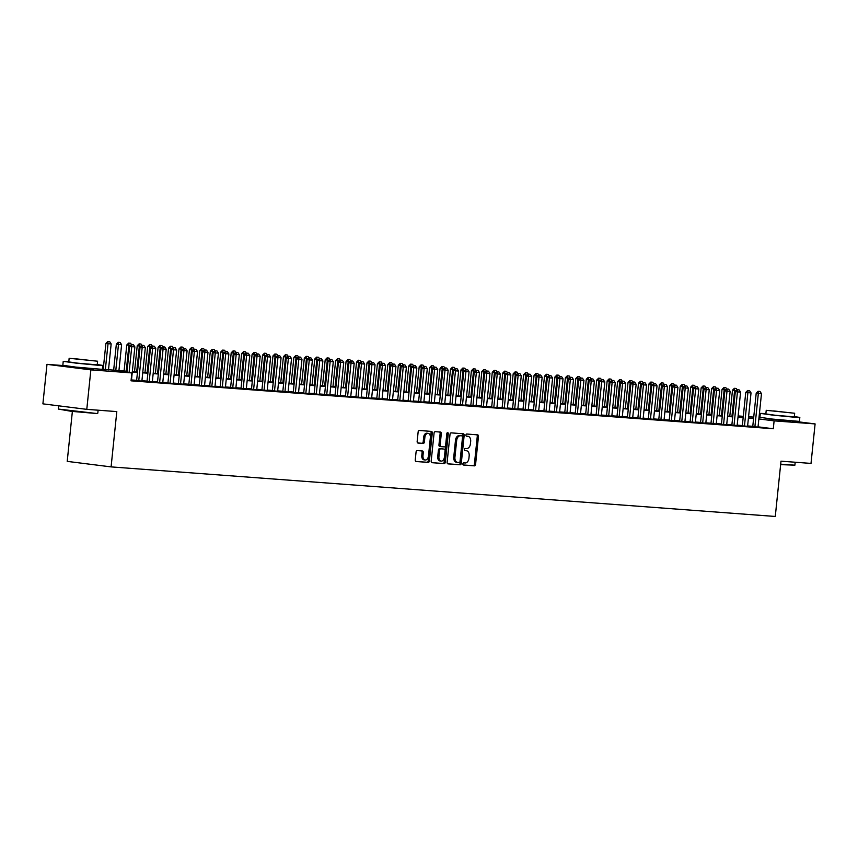 <?xml version="1.0" encoding="UTF-8"?>
<svg xmlns="http://www.w3.org/2000/svg" width="858" height="858" viewBox="0 0 858 858"><rect width="100%" height="100%" fill="white"/><g stroke="black" fill="none" stroke-linecap="round" stroke-linejoin="round"><path stroke-width="1.29" d="M462.891 463.899A1.094 0.719 97.2 0 0 463.502 465.036L474.388 465.851A1.555 1.03 97.2 0 0 475.579 464.382L478.464 436.465A1.555 1.03 97.2 0 0 477.595 434.834L466.709 434.03A1.094 0.719 97.2 0 0 466.484 436.196L467.889 436.304A4.987 3.282 97.2 0 1 467.996 436.314A4.987 3.282 97.2 0 1 470.656 441.505L470.42 443.833A4.987 3.282 97.2 0 1 466.623 448.552L465.218 448.444A1.094 0.719 97.2 0 0 464.993 450.622L466.398 450.729A4.987 3.282 97.2 0 1 466.505 450.74A4.987 3.282 97.2 0 1 469.165 455.93L468.929 458.258A4.987 3.282 97.2 0 1 465.133 462.977L463.728 462.87A1.094 0.719 97.2 0 0 462.891 463.899M93.265 369.079L71.772 366.859M790.347 421.106L768.854 418.886M417.245 450.568A1.555 1.03 97.2 0 0 416.066 452.048L415.251 459.877A1.555 1.03 97.2 0 0 416.119 461.507L428.217 462.408A1.555 1.03 97.2 0 0 429.397 460.928L432.282 433.022A1.555 1.03 97.2 0 0 431.413 431.392L419.326 430.491A1.555 1.03 97.2 0 0 418.136 431.96L417.16 441.42A1.555 1.03 97.2 0 0 417.985 443.05L423.198 443.436A1.555 1.03 97.2 0 0 424.388 441.967L424.871 437.269A4.172 2.746 97.2 0 1 428.131 433.333A4.172 2.746 97.2 0 1 430.351 437.677L428.453 456.059A4.172 2.746 97.2 0 1 425.193 459.995A4.172 2.746 97.2 0 1 422.973 455.652L423.284 452.584A1.555 1.03 97.2 0 0 422.426 450.954L417.245 450.568M792.116 421.031L815.1 423.916L811.014 463.417L780.995 461.175L775.278 516.462L111.09 466.891L116.806 411.593L86.787 409.352L90.862 369.862L46.986 364.35L64.479 365.658M815.1 423.916L774.109 420.86L758.858 418.94M127.005 371.653L114.06 370.688L131.853 372.919L131.038 380.823L773.294 428.753L774.109 420.86M131.853 372.919L90.862 369.862M447.136 462.258A1.555 1.03 97.2 0 0 447.994 463.878L460.092 464.789A1.555 1.03 97.2 0 0 461.282 463.309L464.167 435.403A1.555 1.03 97.2 0 0 463.331 433.773L451.201 432.872A1.555 1.03 97.2 0 0 450.021 434.341L447.136 462.258M431.778 462.612L444.154 463.599L432.057 462.698A1.555 1.03 97.2 0 1 432.024 462.687L432.057 462.698M439.532 432.003A1.555 1.03 97.2 0 1 440.122 433.547L441.302 433.698A1.555 1.03 97.2 0 0 440.444 432.067L435.263 431.681A1.555 1.03 97.2 0 0 434.073 433.151L431.188 461.068A1.555 1.03 97.2 0 0 432.024 462.687M441.302 433.698L440.133 445.012A1.555 1.03 97.2 0 0 441.001 446.643L444.433 446.9A1.555 1.03 97.2 0 0 445.613 445.42L446.836 433.633A1.094 0.719 97.2 0 1 448.273 433.74L445.334 462.119A1.555 1.03 97.2 0 1 444.154 463.599M752.745 426.641L758.022 427.08M742.309 425.858L747.575 426.297M731.863 425.075L737.14 425.525M721.417 424.292L726.694 424.742M710.971 423.52L716.248 423.959M700.536 422.737L705.802 423.187M690.089 421.954L695.366 422.404M679.643 421.181L684.92 421.621M669.208 420.399L674.474 420.838M658.762 419.616L664.038 420.066M648.316 418.843L653.592 419.283M637.869 418.06L643.146 418.5M627.434 417.278L632.7 417.728M616.988 416.505L622.264 416.945M606.542 415.722L611.818 416.162M596.106 414.94L601.372 415.39M585.66 414.167L590.937 414.607M575.214 413.384L580.491 413.824M564.768 412.601L570.044 413.052M554.332 411.829L559.598 412.269M543.886 411.046L549.163 411.486M533.44 410.263L538.717 410.714M522.994 409.491L528.271 409.931M512.558 408.708L517.824 409.148M502.112 407.925L507.389 408.376M491.666 407.153L496.943 407.593M481.231 406.37L486.497 406.81M470.785 405.587L476.061 406.038M460.338 404.815L465.615 405.255M449.892 404.032L455.169 404.472M439.457 403.249L444.723 403.7M429.011 402.466L434.287 402.917M418.565 401.694L423.841 402.134M408.129 400.911L413.395 401.362M397.683 400.128L402.96 400.579M387.237 399.356L392.514 399.796M376.791 398.573L382.067 399.013M366.355 397.79L371.621 398.241M355.909 397.018L361.186 397.458M345.463 396.235L350.74 396.675M335.017 395.452L340.294 395.903M324.581 394.68L329.847 395.12M314.135 393.897L319.412 394.337M303.689 393.114L308.966 393.565M293.254 392.342L298.52 392.782M282.808 391.559L288.084 391.999M272.361 390.776L277.638 391.227M261.915 390.004L267.192 390.444M251.48 389.221L256.746 389.661M241.034 388.438L246.31 388.889M230.588 387.666L235.864 388.106M220.152 386.883L225.418 387.323M209.706 386.1L214.983 386.55M199.26 385.328L204.536 385.768M188.814 384.545L194.09 384.985M178.378 383.762L183.644 384.212M167.932 382.99L173.209 383.429M157.486 382.207L162.763 382.647M147.04 381.424L152.316 381.874M136.604 380.641L141.87 381.091M773.294 428.753L758.043 426.844M752.777 426.319L747.618 425.933M742.342 425.547L737.172 425.16M731.895 424.764L726.726 424.378M721.449 423.981L716.291 423.595M711.003 423.209L705.844 422.822M700.568 422.426L695.398 422.039M690.122 421.643L684.963 421.257M679.675 420.86L674.517 420.484M669.24 420.088L664.071 419.701M658.794 419.305L653.624 418.919M648.348 418.522L643.189 418.136M637.902 417.749L632.743 417.363M627.466 416.967L622.297 416.58M617.02 416.184L611.851 415.798M606.574 415.411L601.415 415.025M596.138 414.629L590.969 414.242M585.692 413.846L580.523 413.459M575.246 413.073L570.087 412.687M564.8 412.29L559.641 411.904M554.365 411.508L549.195 411.121M543.918 410.735L538.749 410.349M533.472 409.952L528.313 409.566M523.026 409.169L517.867 408.783M512.591 408.397L507.421 408.011M502.144 407.614L496.986 407.228M491.698 406.831L486.54 406.445M481.263 406.059L476.093 405.673M470.817 405.276L465.647 404.89M460.371 404.493L455.212 404.107M449.924 403.721L444.766 403.335M439.489 402.938L434.32 402.552M429.043 402.155L423.873 401.769M418.597 401.383L413.438 400.997M408.161 400.6L402.992 400.214M397.715 399.817L392.546 399.431M387.269 399.034L382.11 398.659M376.823 398.262L371.664 397.876M366.387 397.479L361.218 397.093M355.941 396.696L350.772 396.31M345.495 395.924L340.336 395.538M335.049 395.141L329.89 394.755M324.614 394.358L319.444 393.972M314.167 393.586L309.009 393.2M303.721 392.803L298.563 392.417M293.286 392.02L288.116 391.634M282.84 391.248L277.67 390.862M272.394 390.465L267.235 390.079M261.947 389.682L256.789 389.296M251.512 388.91L246.343 388.524M241.066 388.127L235.896 387.741M230.62 387.344L225.461 386.958M220.184 386.572L215.015 386.186M209.738 385.789L204.569 385.403M199.292 385.006L194.133 384.62M188.846 384.234L183.687 383.848M178.41 383.451L173.241 383.065M167.964 382.668L162.795 382.282M157.518 381.896L152.359 381.51M147.072 381.113L141.913 380.727M136.637 380.33L131.467 379.944M131.435 380.309L133.408 380.555L131.081 380.384M72.372 411.443L67.214 461.379L111.09 466.891M86.787 409.352L42.9 403.85L46.986 364.35M738.127 415.937L743.285 416.323M748.573 416.72L753.732 417.106M759.008 417.503L761.561 417.685M743.221 416.977L738.084 416.334M102.349 369.219L127.048 371.235M132.325 371.632L137.494 372.018M142.771 372.404L147.941 372.79M153.217 373.187L158.376 373.573M163.663 373.97L168.822 374.356M174.099 374.742L179.268 375.128M184.545 375.525L189.715 375.911M194.991 376.308L200.15 376.694M205.427 377.08L210.596 377.466M215.873 377.863L221.042 378.249M226.319 378.646L231.478 379.032M236.765 379.418L241.924 379.804M247.201 380.201L252.37 380.587M257.647 380.984L262.816 381.37M268.093 381.767L273.252 382.142M278.539 382.539L283.698 382.925M288.974 383.322L294.144 383.708M299.421 384.105L304.579 384.481M309.867 384.877L315.025 385.263M320.302 385.66L325.472 386.046M330.748 386.443L335.918 386.829M341.194 387.215L346.353 387.601M351.641 387.998L356.799 388.384M362.076 388.781L367.245 389.167M372.522 389.553L377.692 389.94M382.968 390.336L388.127 390.722M393.404 391.119L398.573 391.505M403.85 391.891L409.019 392.278M414.296 392.674L419.455 393.061M424.742 393.457L429.901 393.843M435.178 394.23L440.347 394.616M445.624 395.012L450.793 395.399M456.07 395.795L461.229 396.181M466.516 396.568L471.675 396.954M476.951 397.351L482.121 397.737M487.398 398.133L492.556 398.52M497.844 398.906L503.002 399.292M508.279 399.689L513.449 400.075M518.725 400.471L523.895 400.858M529.171 401.244L534.33 401.63M539.618 402.027L544.776 402.413M550.053 402.81L555.223 403.196M560.499 403.592L565.669 403.968M570.945 404.365L576.104 404.751M581.381 405.148L586.55 405.534M591.827 405.931L596.996 406.306M602.273 406.703L607.432 407.089M612.719 407.486L617.878 407.872M623.155 408.269L628.324 408.655M633.601 409.041L638.77 409.427M644.047 409.824L649.206 410.21M654.493 410.607L659.652 410.993M664.929 411.379L670.098 411.765M675.375 412.162L680.533 412.548M685.821 412.945L690.98 413.331M696.256 413.717L701.426 414.103M706.702 414.5L711.872 414.886M717.149 415.283L722.307 415.669M727.595 416.055L732.753 416.441M738.03 416.838L743.2 417.224M753.592 418.425L748.433 418.039M743.157 417.642L737.987 417.256M732.711 416.859L727.552 416.473M722.264 416.087L717.106 415.701M711.829 415.304L706.66 414.918M701.383 414.521L696.213 414.135M690.937 413.749L685.778 413.363M680.491 412.966L675.332 412.58M670.055 412.183L664.886 411.797M659.609 411.411L654.44 411.025M649.163 410.628L644.004 410.242M638.727 409.845L633.558 409.459M628.281 409.073L623.112 408.687M617.835 408.29L612.676 407.904M607.389 407.507L602.23 407.121M596.954 406.735L591.784 406.349M586.507 405.952L581.338 405.566M576.061 405.169L570.902 404.783M565.615 404.386L560.456 404.011M555.18 403.614L550.01 403.228M544.733 402.831L539.575 402.445M534.287 402.048L529.129 401.673M523.852 401.276L518.682 400.89M513.406 400.493L508.236 400.107M502.96 399.71L497.801 399.324M492.513 398.938L487.355 398.552M482.078 398.155L476.909 397.769M471.632 397.372L466.462 396.986M461.186 396.6L456.027 396.214M450.75 395.817L445.581 395.431M440.304 395.034L435.135 394.648M429.858 394.262L424.699 393.876M419.412 393.479L414.253 393.093M408.976 392.696L403.807 392.31M398.53 391.924L393.361 391.538M388.084 391.141L382.925 390.755M377.638 390.358L372.479 389.972M367.203 389.586L362.033 389.2M356.756 388.803L351.598 388.417M346.31 388.02L341.152 387.634M335.875 387.248L330.705 386.861M325.429 386.465L320.259 386.079M314.983 385.682L309.824 385.296M304.536 384.91L299.378 384.523M294.101 384.127L288.931 383.74M283.655 383.344L278.485 382.958M273.209 382.561L268.05 382.185M262.773 381.789L257.604 381.402M252.327 381.006L247.158 380.62M241.881 380.223L236.722 379.847M231.435 379.451L226.276 379.064M220.999 378.668L215.83 378.281M210.553 377.885L205.384 377.499M200.107 377.112L194.948 376.726M189.661 376.33L184.502 375.943M179.225 375.547L174.056 375.161M168.779 374.774L163.621 374.388M158.333 373.991L153.174 373.605M147.898 373.209L142.728 372.822M137.452 372.436L132.282 372.05M465.433 450.6A4.987 3.282 97.2 0 0 465.326 450.589A4.987 3.282 97.2 0 0 465.218 450.579L466.398 450.729M466.924 436.186A4.987 3.282 97.2 0 0 466.816 436.164A4.987 3.282 97.2 0 0 466.709 436.154L467.889 436.304M463.277 464.961L473.208 465.701A1.555 1.03 97.2 0 0 474.388 464.232L477.273 436.314A1.555 1.03 97.2 0 0 476.683 434.77M447.726 463.803L458.901 464.639A1.555 1.03 97.2 0 0 460.092 463.159L462.977 435.253A1.555 1.03 97.2 0 0 462.387 433.708M459.191 462.526A1.094 0.719 97.2 0 0 460.017 461.497L462.548 437.001A1.094 0.719 97.2 0 0 461.947 435.853L460.456 435.746A4.987 3.282 97.2 0 0 456.671 440.465L454.933 457.217A4.987 3.282 97.2 0 0 457.593 462.408A4.987 3.282 97.2 0 0 457.7 462.419L459.191 462.526M461.969 435.864L460.778 435.714A1.094 0.719 97.2 0 0 460.757 435.714L461.947 435.853M457.486 462.398L456.52 462.269A4.987 3.282 97.2 0 1 456.413 462.258A4.987 3.282 97.2 0 1 453.753 457.067L455.48 440.315A4.987 3.282 97.2 0 1 459.277 435.596L460.757 435.714M440.122 433.547L438.953 444.862A1.555 1.03 97.2 0 0 439.811 446.492L440.926 446.632M442.964 463.449A1.555 1.03 97.2 0 0 444.154 461.969L447.082 433.59A1.094 0.719 97.2 0 0 447.039 433.011M438.921 456.756A4.172 2.746 97.2 0 0 441.141 461.1A4.172 2.746 97.2 0 0 444.401 457.164L445.077 450.697A1.555 1.03 97.2 0 0 444.208 449.066L440.776 448.809A1.555 1.03 97.2 0 0 439.586 450.289L438.921 456.756L437.73 456.606A4.172 2.746 97.2 0 0 439.961 460.95L441.141 461.1M437.73 456.606L438.406 450.139A1.555 1.03 97.2 0 1 439.586 448.659L443.018 448.916M425.193 459.995L424.013 459.845A4.172 2.746 97.2 0 1 421.782 455.501L422.104 452.434A1.555 1.03 97.2 0 0 421.514 450.89M428.131 433.333L426.941 433.193A4.172 2.746 97.2 0 0 423.68 437.119L424.871 437.269M417.749 442.964L422.018 443.286A1.555 1.03 97.2 0 0 423.198 441.816L423.68 437.119M415.84 461.422L427.027 462.258A1.555 1.03 97.2 0 0 428.217 460.778L431.091 432.872A1.555 1.03 97.2 0 0 430.512 431.327M736.346 390.583L734.62 390.454L731.938 416.387M734.727 388.352L736.293 388.47L734.373 388.309L734.62 390.454L732.485 390.186L729.793 416.227M737.151 389.779L736.293 388.47M734.373 388.309L732.485 390.186M760.016 391.441L758.097 391.28L760.016 391.441L761.475 393.661L758.011 427.177M754.879 426.941L758.343 393.436L756.209 393.168L758.097 391.28M752.734 426.737L756.209 393.168M761.475 393.661L758.343 393.436L758.451 391.323M780.683 464.167L794.883 465.175L780.641 464.628M794.883 465.175L795.194 462.226M765.883 413.599L760.317 413.374L773.069 415.154L794.894 417.267L799.828 417.449L794.326 416.538M760.317 413.374L759.909 417.32L772.661 419.101L799.42 421.407L799.828 417.449M794.669 413.245L794.293 416.881L775.031 415.229L765.851 413.942L766.226 410.306L794.669 413.245L766.226 410.306M773.573 410.918L789.617 412.719L773.573 410.918M97.286 413.567L71.407 411.336L58.312 409.062L97.286 413.567M68.801 361.572L63.235 361.336L75.987 363.127L97.812 365.24L102.745 365.422L97.244 364.511M63.235 361.336L62.827 365.294L75.579 367.074L102.338 369.369L102.745 365.422M97.587 361.218L97.211 364.854L77.949 363.191L68.769 361.915L69.144 358.279L97.587 361.218L69.144 358.279M76.491 358.88L92.535 360.692L76.491 358.88M725.9 389.8L724.173 389.671L721.503 415.604M724.281 387.569L725.847 387.687L723.927 387.526L724.173 389.671L722.039 389.403L719.347 415.444M726.705 388.996L725.847 387.687M723.927 387.526L722.039 389.403M715.454 389.028L713.738 388.899L711.057 414.822M713.845 386.786L715.411 386.904L713.481 386.744L713.738 388.899L711.604 388.631L708.912 414.661M716.269 388.213L715.411 386.904M713.481 386.744L711.604 388.631M705.019 388.245L703.292 388.116L700.611 414.049M703.399 386.014L704.965 386.132L703.045 385.961L703.292 388.116L701.158 387.848L698.466 413.888M705.823 387.441L704.965 386.132M703.045 385.961L701.158 387.848M694.572 387.462L692.846 387.333L690.164 413.266M692.953 385.231L694.519 385.349L692.599 385.188L692.846 387.333L690.711 387.065L688.019 413.106M695.377 386.658L694.519 385.349M692.599 385.188L690.711 387.065M749.57 390.658L747.65 390.497L749.57 390.658L751.029 392.889L747.565 426.405M744.433 426.169L747.897 392.653L745.763 392.385L747.65 390.497M742.299 425.954L745.763 392.385M751.029 392.889L747.897 392.653L748.004 390.551M739.124 389.886L737.204 389.725L739.124 389.886L740.593 392.106L737.129 425.622M733.998 425.386L737.451 391.87L735.317 391.602L737.204 389.725M731.853 425.171L735.317 391.602M740.593 392.106L737.451 391.87L737.558 389.768M728.689 389.103L726.758 388.942L728.689 389.103L730.147 391.323L726.683 424.839M723.551 424.603L727.016 391.098L724.881 390.83L726.758 388.942M721.406 424.399L724.881 390.83M730.147 391.323L727.016 391.098L727.123 388.985M718.243 388.32L716.323 388.159L718.243 388.32L719.701 390.551L716.237 424.056M713.105 423.831L716.569 390.315L714.435 390.047L716.323 388.159M710.96 423.616L714.435 390.047M719.701 390.551L716.569 390.315L716.677 388.202M684.126 386.69L682.41 386.561L679.729 412.484M682.507 384.448L684.073 384.566L682.153 384.405L682.41 386.561L680.265 386.293L677.584 412.323M684.941 385.875L684.073 384.566M682.153 384.405L680.265 386.293M707.796 387.548L705.877 387.387L707.796 387.548L709.255 389.768L705.802 423.284M702.659 423.048L706.123 389.532L703.989 389.264L705.877 387.387M700.525 422.833L703.989 389.264M709.255 389.768L706.123 389.532L706.231 387.43M673.68 385.907L671.964 385.778L669.283 411.711M672.071 383.676L673.637 383.783L671.707 383.623L671.964 385.778L669.83 385.51L667.138 411.55M674.495 385.103L673.637 383.783M671.707 383.623L669.83 385.51M697.361 386.765L695.43 386.604L697.361 386.765L698.82 388.985L695.355 422.501M692.224 422.265L695.688 388.76L693.554 388.492L695.43 386.604M690.079 422.061L693.554 388.492M698.82 388.985L695.688 388.76L695.784 386.647M663.245 385.124L661.518 384.995L658.837 410.928M661.625 382.893L663.191 383.011L661.271 382.85L661.518 384.995L659.384 384.727L656.692 410.767M664.049 384.32L663.191 383.011M661.271 382.85L659.384 384.727M686.915 385.982L684.995 385.821L686.915 385.982L688.373 388.213L684.909 421.718M681.778 421.493L685.242 387.977L683.107 387.709L684.995 385.821M679.633 421.278L683.107 387.709M688.373 388.213L685.242 387.977L685.349 385.864M652.799 384.352L651.072 384.223L648.401 410.145M651.179 382.11L652.745 382.228L650.825 382.067L651.072 384.223L648.938 383.955L646.246 409.985M653.603 383.537L652.745 382.228M650.825 382.067L648.938 383.955M676.469 385.21L674.549 385.049L676.469 385.21L677.927 387.43L674.463 420.946M671.331 420.71L674.796 387.194L672.661 386.926L674.549 385.049M669.197 420.495L672.661 386.926M677.927 387.43L674.796 387.194L674.903 385.092M642.352 383.569L640.636 383.44L637.955 409.373M640.733 381.338L642.31 381.445L640.379 381.284L640.636 383.44L638.502 383.172L635.81 409.212M643.168 382.765L642.31 381.445M640.379 381.284L638.502 383.172M666.023 384.427L664.103 384.266L666.023 384.427L667.492 386.647L664.028 420.163M660.885 419.927L664.349 386.422L662.215 386.154L664.103 384.266M658.751 419.723L662.215 386.154M667.492 386.647L664.349 386.422L664.457 384.309M631.906 382.786L630.19 382.657L627.509 408.59M630.298 380.555L631.863 380.673L629.944 380.512L630.19 382.657L628.056 382.389L625.364 408.429M632.721 381.982L631.863 380.673M629.944 380.512L628.056 382.389M655.587 383.644L653.657 383.483L655.587 383.644L657.046 385.875L653.582 419.38M650.45 419.154L653.914 385.639L651.78 385.371L653.657 383.483M648.305 418.94L651.78 385.371M657.046 385.875L653.914 385.639L654.021 383.526M621.471 382.014L619.744 381.885L617.063 407.807M619.851 379.772L621.417 379.89L619.497 379.729L619.744 381.885L617.61 381.617L614.918 407.647M622.275 381.199L621.417 379.89M619.497 379.729L617.61 381.617M645.141 382.872L643.221 382.711L645.141 382.872L646.6 385.092L643.135 418.607M640.004 418.372L643.468 384.856L641.334 384.588L643.221 382.711M637.859 418.157L641.334 384.588M646.6 385.092L643.468 384.856L643.575 382.754M611.025 381.231L609.298 381.102L606.627 407.024M609.405 379L610.971 379.107L609.051 378.946L609.298 381.102L607.164 380.834L604.482 406.874M611.84 380.416L610.971 379.107M609.051 378.946L607.164 380.834M634.695 382.089L632.775 381.928L634.695 382.089L636.153 384.309L632.689 417.825M629.558 417.589L633.022 384.073L630.887 383.816L632.775 381.928M627.423 417.385L630.887 383.816M636.153 384.309L633.022 384.073L633.129 381.971M624.249 381.306L622.329 381.145L624.249 381.306L625.718 383.537L622.254 417.042M619.122 416.816L622.586 383.301L620.441 383.033L622.329 381.145M616.977 416.602L620.441 383.033M625.718 383.537L622.586 383.301L622.683 381.188M613.813 380.534L611.883 380.373L613.813 380.534L615.272 382.754L611.808 416.269M608.676 416.033L612.14 382.518L610.006 382.25L611.883 380.373M606.531 415.819L610.006 382.25M615.272 382.754L612.14 382.518L612.247 380.416M600.579 380.448L598.863 380.319L596.181 406.252M598.97 378.217L600.536 378.335L598.605 378.174L598.863 380.319L596.728 380.051L594.036 406.091M601.394 379.644L600.536 378.335M598.605 378.174L596.728 380.051M590.143 379.676L588.416 379.547L585.735 405.469M588.524 377.434L590.09 377.552L588.17 377.391L588.416 379.547L586.282 379.279L583.59 405.308M590.947 378.861L590.09 377.552M588.17 377.391L586.282 379.279M579.697 378.893L577.97 378.764L575.289 404.686M578.077 376.651L579.643 376.769L577.724 376.608L577.97 378.764L575.836 378.496L573.144 404.536M580.501 378.078L579.643 376.769M577.724 376.608L575.836 378.496M603.367 379.751L601.447 379.59L603.367 379.751L604.826 381.971L601.361 415.486M598.23 415.251L601.694 381.735L599.56 381.467L601.447 379.59M596.095 415.047L599.56 381.467M604.826 381.971L601.694 381.735L601.801 379.633M569.251 378.11L567.535 377.981L564.854 403.914M567.631 375.879L569.197 375.997L567.277 375.836L567.535 377.981L565.39 377.713L562.709 403.753M570.066 377.305L569.197 375.997M567.277 375.836L565.39 377.713M592.921 378.968L591.001 378.807L592.921 378.968L594.38 381.199L590.926 414.704M587.784 414.478L591.248 380.963L589.114 380.695L591.001 378.807M585.649 414.264L589.114 380.695M594.38 381.199L591.248 380.963L591.355 378.85M558.805 377.338L557.089 377.209L554.407 403.131M557.196 375.096L558.762 375.214L556.842 375.053L557.089 377.209L554.954 376.941L552.262 402.97M559.62 376.523L558.762 375.214M556.842 375.053L554.954 376.941M582.485 378.196L580.555 378.024L582.485 378.196L583.944 380.416L580.48 413.931M577.348 413.695L580.812 380.18L578.678 379.912L580.555 378.024M575.203 413.481L578.678 379.912M583.944 380.416L580.812 380.18L580.92 378.078M548.369 376.555L546.643 376.426L543.961 402.348M546.75 374.313L548.316 374.431L546.396 374.27L546.643 376.426L544.508 376.158L541.816 402.188M549.174 375.74L548.316 374.431M546.396 374.27L544.508 376.158M572.039 377.413L570.12 377.252L572.039 377.413L573.498 379.633L570.034 413.148M566.902 412.913L570.366 379.397L568.232 379.129L570.12 377.252M564.757 412.709L568.232 379.129M573.498 379.633L570.366 379.397L570.473 377.295M537.923 375.772L536.196 375.643L533.526 401.576M536.304 373.541L537.869 373.659L535.95 373.498L536.196 375.643L534.062 375.375L531.37 401.415M538.727 374.967L537.869 373.659M535.95 373.498L534.062 375.375M561.593 376.63L559.673 376.469L561.593 376.63L563.052 378.861L559.588 412.366M556.456 412.13L559.92 378.625L557.786 378.357L559.673 376.469M554.322 411.926L557.786 378.357M563.052 378.861L559.92 378.625L560.027 376.512M527.477 375L525.761 374.871L523.08 400.793M525.868 372.758L527.434 372.876L525.504 372.715L525.761 374.871L523.627 374.603L520.935 400.632M528.292 374.185L527.434 372.876M525.504 372.715L523.627 374.603M551.147 375.858L549.227 375.686L551.147 375.858L552.616 378.078L549.152 411.593M546.02 411.357L549.474 377.842L547.34 377.574L549.227 375.686M543.875 411.143L547.34 377.574M552.616 378.078L549.474 377.842L549.581 375.74M517.042 374.217L515.315 374.088L512.634 400.01M515.422 371.975L516.988 372.093L515.068 371.932L515.315 374.088L513.181 373.82L510.489 399.849M517.846 373.402L516.988 372.093M515.068 371.932L513.181 373.82M540.712 375.075L538.781 374.914L540.712 375.075L542.17 377.295L538.706 410.81M535.574 410.574L539.038 377.059L536.904 376.791L538.781 374.914M533.429 410.371L536.904 376.791M542.17 377.295L539.038 377.059L539.146 374.957M506.595 373.434L504.869 373.305L502.187 399.238M504.976 371.203L506.542 371.321L504.622 371.16L504.869 373.305L502.734 373.037L500.042 399.077M507.4 372.629L506.542 371.321M504.622 371.16L502.734 373.037M530.265 374.292L528.346 374.131L530.265 374.292L531.724 376.523L528.26 410.027M525.128 409.792L528.592 376.287L526.458 376.019L528.346 374.131M522.983 409.588L526.458 376.019M531.724 376.523L528.592 376.287L528.7 374.174M496.149 372.651L494.433 372.533L491.752 398.455M494.53 370.42L496.096 370.538L494.176 370.377L494.433 372.533L492.288 372.265L489.607 398.294M496.964 371.846L496.096 370.538M494.176 370.377L492.288 372.265M485.703 371.879L483.987 371.75L481.306 397.672M484.094 369.637L485.66 369.755L483.73 369.594L483.987 371.75L481.853 371.482L479.161 397.511M486.518 371.064L485.66 369.755M483.73 369.594L481.853 371.482M475.268 371.096L473.541 370.967L470.86 396.9M473.648 368.865L475.214 368.983L473.294 368.822L473.541 370.967L471.407 370.699L468.715 396.739M476.072 370.291L475.214 368.983M473.294 368.822L471.407 370.699M519.819 373.509L517.9 373.348L519.819 373.509L521.278 375.74L517.824 409.255M514.682 409.019L518.146 375.504L516.012 375.236L517.9 373.348M512.548 408.805L516.012 375.236M521.278 375.74L518.146 375.504L518.253 373.402M509.384 372.737L507.453 372.576L509.384 372.737L510.842 374.957L507.378 408.472M504.247 408.236L507.711 374.721L505.576 374.453L507.453 372.576M502.102 408.033L505.576 374.453M510.842 374.957L507.711 374.721L507.807 372.619M498.938 371.954L497.018 371.793L498.938 371.954L500.396 374.174L496.932 407.689M493.8 407.453L497.265 373.949L495.13 373.68L497.018 371.793M491.655 407.25L495.13 373.68M500.396 374.174L497.265 373.949L497.372 371.836M464.821 370.313L463.095 370.184L460.424 396.117M463.202 368.082L464.768 368.2L462.848 368.039L463.095 370.184L460.961 369.916L458.269 395.956M465.626 369.508L464.768 368.2M462.848 368.039L460.961 369.916M488.492 371.171L486.572 371.01L488.492 371.171L489.95 373.402L486.486 406.917M483.354 406.681L486.818 373.166L484.684 372.898L486.572 371.01M481.22 406.467L484.684 372.898M489.95 373.402L486.818 373.166L486.926 371.064M454.375 369.541L452.659 369.412L449.978 395.334M452.756 367.299L454.332 367.417L452.402 367.256L452.659 369.412L450.525 369.144L447.833 395.173M455.19 368.726L454.332 367.417M452.402 367.256L450.525 369.144M478.045 370.399L476.126 370.238L478.045 370.399L479.515 372.619L476.051 406.134M472.919 405.898L476.372 372.383L474.238 372.115L476.126 370.238M470.774 405.684L474.238 372.115M479.515 372.619L476.372 372.383L476.48 370.281M443.929 368.758L442.213 368.629L439.532 394.562M442.32 366.527L443.886 366.645L441.967 366.484L442.213 368.629L440.079 368.361L437.387 394.401M444.744 367.953L443.886 366.645M441.967 366.484L440.079 368.361M467.61 369.616L465.68 369.455L467.61 369.616L469.069 371.836L465.604 405.351M462.473 405.115L465.937 371.611L463.803 371.342L465.68 369.455M460.328 404.912L463.803 371.342M469.069 371.836L465.937 371.611L466.044 369.498M433.494 367.975L431.767 367.846L429.086 393.779M431.874 365.744L433.44 365.862L431.52 365.701L431.767 367.846L429.633 367.578L426.941 393.618M434.298 367.17L433.44 365.862M431.52 365.701L429.633 367.578M457.164 368.833L455.244 368.672L457.164 368.833L458.622 371.064L455.158 404.579M452.027 404.343L455.491 370.828L453.356 370.559L455.244 368.672M449.882 404.129L453.356 370.559M458.622 371.064L455.491 370.828L455.598 368.726M423.048 367.203L421.321 367.074L418.65 392.996M421.428 364.961L422.994 365.079L421.074 364.918L421.321 367.074L419.187 366.806L416.505 392.835M423.863 366.387L422.994 365.079M421.074 364.918L419.187 366.806M412.601 366.42L410.885 366.291L408.204 392.224M410.993 364.189L412.559 364.307L410.628 364.135L410.885 366.291L408.751 366.023L406.059 392.063M413.417 365.615L412.559 364.307M410.628 364.135L408.751 366.023M402.166 365.637L400.439 365.508L397.758 391.441M400.547 363.406L402.112 363.524L400.193 363.363L400.439 365.508L398.305 365.24L395.613 391.28M402.97 364.832L402.112 363.524M400.193 363.363L398.305 365.24M446.718 368.061L444.798 367.9L446.718 368.061L448.176 370.281L444.712 403.796M441.58 403.56L445.045 370.045L442.91 369.777L444.798 367.9M439.446 403.346L442.91 369.777M448.176 370.281L445.045 370.045L445.152 367.943M436.272 367.278L434.352 367.117L436.272 367.278L437.741 369.498L434.277 403.013M431.145 402.777L434.609 369.272L432.464 369.004L434.352 367.117M429 402.574L432.464 369.004M437.741 369.498L434.609 369.272L434.706 367.16M425.836 366.495L423.906 366.334L425.836 366.495L427.295 368.726L423.831 402.23M420.699 402.005L424.163 368.49L422.029 368.221L423.906 366.334M418.554 401.791L422.029 368.221M427.295 368.726L424.163 368.49L424.27 366.377M391.72 364.864L389.993 364.736L387.312 390.658M390.1 362.623L391.666 362.741L389.746 362.58L389.993 364.736L387.859 364.468L385.167 390.497M392.524 364.049L391.666 362.741M389.746 362.58L387.859 364.468M415.39 365.723L413.47 365.562L415.39 365.723L416.849 367.943L413.384 401.458M410.253 401.222L413.717 367.707L411.583 367.439L413.47 365.562M408.118 401.008L411.583 367.439M416.849 367.943L413.717 367.707L413.824 365.605M381.274 364.082L379.558 363.953L376.876 389.886M379.654 361.851L381.22 361.958L379.3 361.797L379.558 363.953L377.423 363.685L374.731 389.725M382.089 363.277L381.22 361.958M379.3 361.797L377.423 363.685M404.944 364.94L403.024 364.779L404.944 364.94L406.402 367.16L402.949 400.675M399.807 400.439L403.271 366.934L401.136 366.666L403.024 364.779M397.672 400.236L401.136 366.666M406.402 367.16L403.271 366.934L403.378 364.822M370.828 363.299L369.112 363.17L366.43 389.103M369.219 361.068L370.785 361.186L368.865 361.025L369.112 363.17L366.977 362.902L364.285 388.942M371.643 362.494L370.785 361.186M368.865 361.025L366.977 362.902M394.508 364.157L392.578 363.996L394.508 364.157L395.967 366.387L392.503 399.892M389.371 399.667L392.835 366.151L390.701 365.883L392.578 363.996M387.226 399.453L390.701 365.883M395.967 366.387L392.835 366.151L392.943 364.039M360.392 362.526L358.665 362.398L355.984 388.32M358.773 360.285L360.339 360.403L358.419 360.242L358.665 362.398L356.531 362.13L353.839 388.159M361.197 361.711L360.339 360.403M358.419 360.242L356.531 362.13M384.062 363.384L382.142 363.224L384.062 363.384L385.521 365.605L382.057 399.12M378.925 398.884L382.389 365.369L380.255 365.1L382.142 363.224M376.78 398.67L380.255 365.1M385.521 365.605L382.389 365.369L382.496 363.266M349.946 361.744L348.219 361.615L345.549 387.548M348.327 359.513L349.892 359.62L347.973 359.459L348.219 361.615L346.085 361.347L343.393 387.387M350.75 360.939L349.892 359.62M347.973 359.459L346.085 361.347M373.616 362.602L371.696 362.441L373.616 362.602L375.075 364.822L371.611 398.337M368.479 398.101L371.943 364.596L369.809 364.328L371.696 362.441M366.345 397.897L369.809 364.328M375.075 364.822L371.943 364.596L372.05 362.484M339.5 360.961L337.784 360.832L335.103 386.765M337.891 358.73L339.457 358.848L337.526 358.687L337.784 360.832L335.65 360.564L332.958 386.604M340.315 360.156L339.457 358.848M337.526 358.687L335.65 360.564M363.17 361.819L361.25 361.658L363.17 361.819L364.639 364.049L361.175 397.554M358.043 397.329L361.497 363.813L359.363 363.545L361.25 361.658M355.898 397.115L359.363 363.545M364.639 364.049L361.497 363.813L361.604 361.701M329.064 360.188L327.338 360.06L324.656 385.982M327.445 357.947L329.011 358.065L327.091 357.904L327.338 360.06L325.203 359.792L322.511 385.821M329.869 359.373L329.011 358.065M327.091 357.904L325.203 359.792M352.735 361.046L350.804 360.886L352.735 361.046L354.193 363.266L350.729 396.782M347.597 396.546L351.061 363.031L348.927 362.762L350.804 360.886M345.452 396.332L348.927 362.762M354.193 363.266L351.061 363.031L351.169 360.928M318.618 359.405L316.892 359.277L314.21 385.21M316.999 357.175L318.565 357.282L316.645 357.121L316.892 359.277L314.757 359.009L312.065 385.049M319.423 358.59L318.565 357.282M316.645 357.121L314.757 359.009M342.288 360.263L340.369 360.103L342.288 360.263L343.747 362.484L340.283 395.999M337.151 395.763L340.615 362.248L338.481 361.99L340.369 360.103M335.006 395.559L338.481 361.99M343.747 362.484L340.615 362.248L340.723 360.146M308.172 358.623L306.456 358.494L303.775 384.427M306.553 356.392L308.119 356.51L306.199 356.349L306.456 358.494L304.311 358.226L301.63 384.266M308.987 357.818L308.119 356.51M306.199 356.349L304.311 358.226M331.842 359.481L329.922 359.32L331.842 359.481L333.301 361.711L329.847 395.216M326.705 394.991L330.169 361.475L328.035 361.207L329.922 359.32M324.571 394.777L328.035 361.207M333.301 361.711L330.169 361.475L330.276 359.363M297.726 357.85L296.01 357.722L293.329 383.644M296.117 355.609L297.683 355.727L295.753 355.566L296.01 357.722L293.876 357.454L291.184 383.483M298.541 357.035L297.683 355.727M295.753 355.566L293.876 357.454M321.407 358.708L319.476 358.547L321.407 358.708L322.865 360.928L319.401 394.444M316.27 394.208L319.734 360.692L317.599 360.424L319.476 358.547M314.125 393.994L317.599 360.424M322.865 360.928L319.734 360.692L319.83 358.59M287.291 357.067L285.564 356.939L282.883 382.861M285.671 354.826L287.237 354.944L285.317 354.783L285.564 356.939L283.43 356.671L280.738 382.711M288.095 356.252L287.237 354.944M285.317 354.783L283.43 356.671M310.961 357.925L309.041 357.765L310.961 357.925L312.419 360.146L308.955 393.661M305.823 393.425L309.288 359.91L307.153 359.641L309.041 357.765M303.678 393.221L307.153 359.641M312.419 360.146L309.288 359.91L309.395 357.807M276.844 356.284L275.118 356.156L272.447 382.089M275.225 354.054L276.791 354.172L274.871 354.011L275.118 356.156L272.983 355.888L270.291 381.928M277.649 355.48L276.791 354.172M274.871 354.011L272.983 355.888M300.514 357.142L298.595 356.982L300.514 357.142L301.973 359.373L298.509 392.878M295.377 392.653L298.841 359.137L296.707 358.869L298.595 356.982M293.243 392.438L296.707 358.869M301.973 359.373L298.841 359.137L298.949 357.025M266.398 355.512L264.682 355.384L262.001 381.306M264.779 353.271L266.355 353.389L264.425 353.228L264.682 355.384L262.548 355.115L259.856 381.145M267.213 354.697L266.355 353.389M264.425 353.228L262.548 355.115M290.068 356.37L288.149 356.199L290.068 356.37L291.538 358.59L288.074 392.106M284.942 391.87L288.395 358.354L286.261 358.086L288.149 356.199M282.797 391.656L286.261 358.086M291.538 358.59L288.395 358.354L288.502 356.252M255.952 354.729L254.236 354.601L251.555 380.523M254.343 352.488L255.909 352.606L253.989 352.445L254.236 354.601L252.102 354.333L249.41 380.362M256.767 353.914L255.909 352.606M253.989 352.445L252.102 354.333M279.633 355.587L277.702 355.426L279.633 355.587L281.092 357.807L277.627 391.323M274.496 391.087L277.96 357.571L275.826 357.303L277.702 355.426M272.351 390.883L275.826 357.303M281.092 357.807L277.96 357.571L278.067 355.469M245.517 353.946L243.79 353.818L241.109 379.751M243.897 351.716L245.463 351.834L243.543 351.673L243.79 353.818L241.656 353.55L238.964 379.59M246.321 353.142L245.463 351.834M243.543 351.673L241.656 353.55M269.187 354.804L267.267 354.644L269.187 354.804L270.645 357.035L267.181 390.54M264.049 390.304L267.514 356.799L265.379 356.531L267.267 354.644M261.904 390.1L265.379 356.531M270.645 357.035L267.514 356.799L267.621 354.686M235.071 353.174L233.344 353.046L230.673 378.968M233.451 350.933L235.017 351.051L233.097 350.89L233.344 353.046L231.21 352.777L228.528 378.807M235.886 352.359L235.017 351.051M233.097 350.89L231.21 352.777M258.741 354.032L256.821 353.861L258.741 354.032L260.199 356.252L256.735 389.768M253.603 389.532L257.068 356.016L254.933 355.748L256.821 353.861M251.469 389.317L254.933 355.748M260.199 356.252L257.068 356.016L257.175 353.914M224.624 352.391L222.908 352.263L220.227 378.185M223.016 350.15L224.582 350.268L222.651 350.107L222.908 352.263L220.774 351.995L218.082 378.024M225.439 351.576L224.582 350.268M222.651 350.107L220.774 351.995M248.294 353.249L246.375 353.088L248.294 353.249L249.764 355.469L246.3 388.985M243.168 388.749L246.632 355.233L244.487 354.965L246.375 353.088M241.023 388.545L244.487 354.965M249.764 355.469L246.632 355.233L246.729 353.131M214.189 351.608L212.462 351.48L209.781 377.413M212.569 349.378L214.135 349.496L212.216 349.335L212.462 351.48L210.328 351.212L207.636 377.252M214.993 350.804L214.135 349.496M212.216 349.335L210.328 351.212M237.859 352.466L235.939 352.306L237.859 352.466L239.318 354.697L235.853 388.202M232.722 387.966L236.186 354.461L234.052 354.193L235.939 352.306M230.577 387.762L234.052 354.193M239.318 354.697L236.186 354.461L236.293 352.348M203.743 350.825L202.016 350.707L199.335 376.63M202.123 348.595L203.689 348.713L201.769 348.552L202.016 350.707L199.882 350.439L197.19 376.469M204.547 350.021L203.689 348.713M201.769 348.552L199.882 350.439M227.413 351.683L225.493 351.523L227.413 351.683L228.871 353.914L225.407 387.43M222.276 387.194L225.74 353.678L223.606 353.41L225.493 351.523M220.141 386.979L223.606 353.41M228.871 353.914L225.74 353.678L225.847 351.576M193.297 350.053L191.581 349.925L188.899 375.847M191.677 347.812L193.243 347.93L191.323 347.769L191.581 349.925L189.446 349.656L186.754 375.686M194.112 349.238L193.243 347.93M191.323 347.769L189.446 349.656M216.967 350.911L215.047 350.75L216.967 350.911L218.425 353.131L214.972 386.647M211.829 386.411L215.294 352.895L213.159 352.627L215.047 350.75M209.695 386.207L213.159 352.627M218.425 353.131L215.294 352.895L215.401 350.793M182.851 349.27L181.135 349.142L178.453 375.075M181.242 347.04L182.808 347.158L180.888 346.997L181.135 349.142L179 348.874L176.308 374.914M183.666 348.466L182.808 347.158M180.888 346.997L179 348.874M172.415 348.487L170.688 348.359L168.007 374.292M170.796 346.257L172.361 346.375L170.442 346.214L170.688 348.359L168.554 348.091L165.862 374.131M173.219 347.683L172.361 346.375M170.442 346.214L168.554 348.091M161.969 347.715L160.242 347.587L157.572 373.509M160.349 345.474L161.915 345.592L159.996 345.431L160.242 347.587L158.108 347.318L155.416 373.348M162.773 346.9L161.915 345.592M159.996 345.431L158.108 347.318M151.523 346.932L149.807 346.804L147.126 372.737M149.914 344.701L151.48 344.819L149.549 344.659L149.807 346.804L147.673 346.535L144.981 372.576M152.338 346.128L151.48 344.819M149.549 344.659L147.673 346.535M141.087 346.149L139.361 346.021L136.679 371.954M139.468 343.919L141.034 344.037L139.114 343.876L139.361 346.021L137.226 345.753L134.534 371.793M141.892 345.345L141.034 344.037M139.114 343.876L137.226 345.753M130.641 345.377L128.915 345.248L126.233 371.171M129.022 343.136L130.588 343.254L128.668 343.093L128.915 345.248L126.78 344.98L124.088 371.01M131.446 344.562L130.588 343.254M128.668 343.093L126.78 344.98M206.531 350.128L204.601 349.967L206.531 350.128L207.99 352.348L204.526 385.864M201.394 385.628L204.858 352.123L202.724 351.855L204.601 349.967M199.249 385.424L202.724 351.855M207.99 352.348L204.858 352.123L204.965 350.01M196.085 349.345L194.165 349.185L196.085 349.345L197.544 351.576L194.08 385.092M190.948 384.856L194.412 351.34L192.278 351.072L194.165 349.185M188.803 384.641L192.278 351.072M197.544 351.576L194.412 351.34L194.519 349.238M185.639 348.573L183.719 348.412L185.639 348.573L187.098 350.793L183.633 384.309M180.502 384.073L183.966 350.557L181.832 350.289L183.719 348.412M178.367 383.858L181.832 350.289M187.098 350.793L183.966 350.557L184.073 348.455M175.193 347.79L173.273 347.629L175.193 347.79L176.662 350.01L173.198 383.526M170.066 383.29L173.52 349.785L171.386 349.517L173.273 347.629M167.921 383.086L171.386 349.517M176.662 350.01L173.52 349.785L173.627 347.672M164.757 347.007L162.827 346.846L164.757 347.007L166.216 349.238L162.752 382.754M159.62 382.518L163.084 349.002L160.95 348.734L162.827 346.846M157.475 382.303L160.95 348.734M166.216 349.238L163.084 349.002L163.192 346.9M154.311 346.235L152.392 346.074L154.311 346.235L155.77 348.455L152.306 381.971M149.174 381.735L152.638 348.219L150.504 347.951L152.392 346.074M147.029 381.52L150.504 347.951M155.77 348.455L152.638 348.219L152.745 346.117M118.93 370.624L121.611 344.701L118.479 344.466L115.798 370.399M118.576 342.363L120.141 342.481L118.222 342.31L118.479 344.466L116.334 344.197L113.653 370.238M121.611 344.701L120.141 342.481M118.222 342.31L116.334 344.197M143.865 345.452L141.945 345.291L143.865 345.452L145.324 347.672L141.87 381.188M138.728 380.952L142.192 347.447L140.058 347.179L141.945 345.291M136.594 380.748L140.058 347.179M145.324 347.672L142.192 347.447L142.299 345.334M108.483 369.852L111.165 343.919L108.033 343.683L105.352 369.594M108.14 341.581L109.706 341.699L107.776 341.538L108.033 343.683L105.899 343.414L103.217 369.326M111.165 343.919L109.706 341.699M107.776 341.538L105.899 343.414M133.43 344.669L131.499 344.508L133.43 344.669L134.888 346.9L131.424 380.405M129.075 372.576L131.757 346.664L129.622 346.396L131.499 344.508M126.941 372.308L129.622 346.396M134.888 346.9L131.757 346.664L131.853 344.551M477.273 436.314L478.464 436.465M474.388 464.232L475.579 464.382M473.208 465.701L474.388 465.851M462.977 435.253L464.167 435.403M460.092 463.159L461.282 463.309M458.901 464.639L460.092 464.789M459.277 435.596L460.456 435.746M455.48 440.315L456.671 440.465M453.753 457.067L454.933 457.217M438.953 444.862L440.133 445.012M447.082 433.59L448.273 433.74M444.154 461.969L445.334 462.119M439.586 448.659L440.776 448.809M438.406 450.139L439.586 450.289M422.104 452.434L423.284 452.584M421.782 455.501L422.973 455.652M423.198 441.816L424.388 441.967M422.018 443.286L423.198 443.436M431.091 432.872L432.282 433.022M428.217 460.778L429.397 460.928M427.027 462.258L428.217 462.408M465.326 450.589L466.505 450.74M466.816 436.164L467.996 436.314M456.413 462.258L457.593 462.408M439.779 446.492L440.969 446.632M98.112 410.199L97.812 413.138M58.634 405.823L58.301 409.051"/></g></svg>
